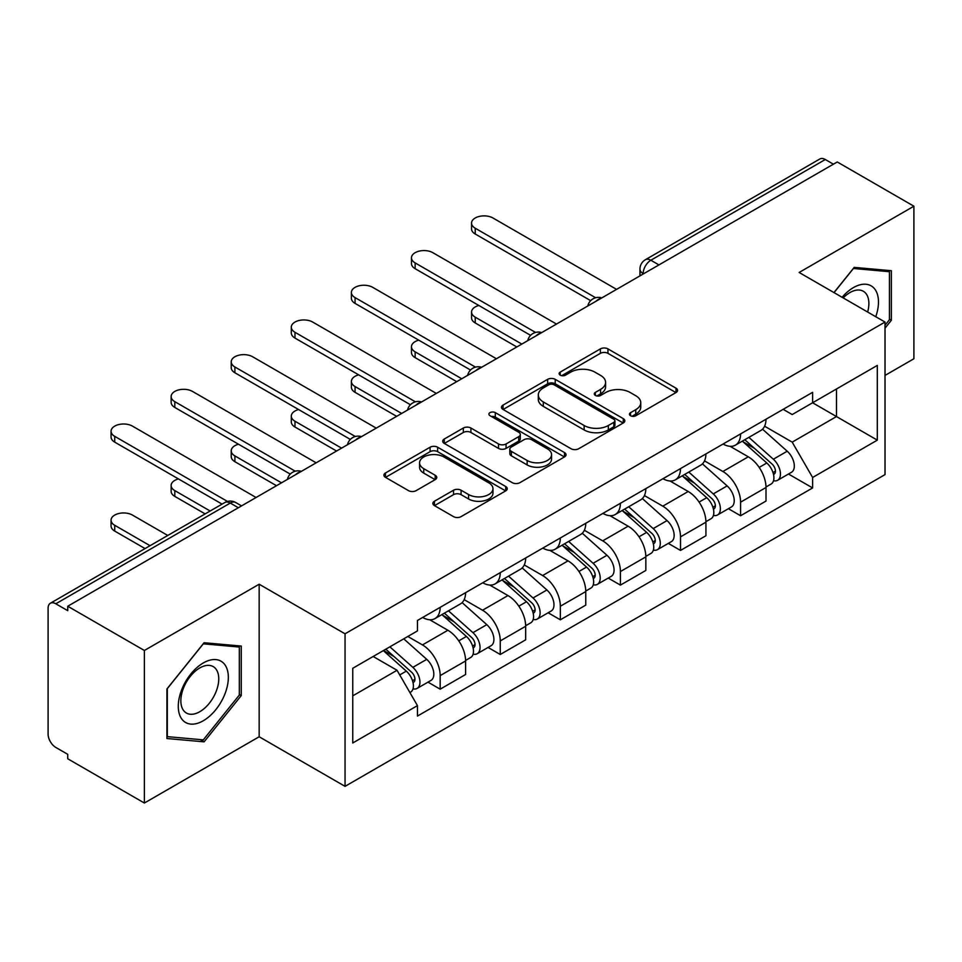 <?xml version="1.0" encoding="UTF-8"?>
<svg xmlns="http://www.w3.org/2000/svg" width="962" height="962" viewBox="0 0 962 962"><rect width="100%" height="100%" fill="white"/><g stroke="black" fill="none" stroke-linecap="round" stroke-linejoin="round"><path stroke-width="1.44" d="M630.543 415.74A3.74 2.164 0 0 0 635.834 415.74L675.997 392.544A5.351 3.09 0 0 0 677.573 390.368A5.351 3.09 0 0 0 675.997 388.179L607.96 348.893A5.351 3.09 0 0 0 600.396 348.893L560.233 372.09A3.74 2.164 0 0 0 559.126 373.617A3.74 2.164 0 0 0 560.233 375.144A3.74 2.164 0 0 0 565.524 375.144L570.719 372.138A17.112 9.873 0 0 1 594.913 372.138L600.589 375.408A17.112 9.873 0 0 1 605.591 382.395A17.112 9.873 0 0 1 600.589 389.382L595.382 392.388A3.74 2.164 0 0 0 594.288 393.915A3.74 2.164 0 0 0 595.382 395.442A3.74 2.164 0 0 0 600.673 395.442L605.88 392.436A17.112 9.873 0 0 1 630.074 392.436L635.738 395.707A17.112 9.873 0 0 1 640.752 402.693A17.112 9.873 0 0 1 635.738 409.68L630.543 412.686A3.74 2.164 0 0 0 629.449 414.213A3.74 2.164 0 0 0 630.543 415.74L630.543 412.686M434.439 501.238A5.351 3.09 0 0 0 432.864 503.427A5.351 3.09 0 0 0 434.439 505.603L453.523 516.63A5.351 3.09 0 0 0 461.087 516.63L505.699 490.873A5.351 3.09 0 0 0 507.263 488.696A5.351 3.09 0 0 0 505.699 486.507L437.65 447.222A5.351 3.09 0 0 0 430.086 447.222L385.473 472.979A5.351 3.09 0 0 0 383.91 475.156A5.351 3.09 0 0 0 385.473 477.344L408.537 490.656A5.351 3.09 0 0 0 416.101 490.656L435.185 479.629A5.351 3.09 0 0 0 436.76 477.453A5.351 3.09 0 0 0 435.185 475.264L423.749 468.662A14.298 8.261 0 0 1 419.564 462.83A14.298 8.261 0 0 1 428.391 455.194A14.298 8.261 0 0 1 443.975 456.986L488.78 482.852A14.298 8.261 0 0 1 492.965 488.696A14.298 8.261 0 0 1 484.139 496.32A14.298 8.261 0 0 1 468.554 494.528L461.087 490.223A5.351 3.09 0 0 0 453.523 490.223L434.439 501.238L434.439 505.603M345.045 633.802L259.163 584.223L144.384 650.48L67.737 606.24L837.253 161.965L913.9 206.205L799.133 272.474L885.016 322.054L345.045 633.802L345.045 786.351L885.016 474.603L885.016 322.054M571.091 448.749A5.351 3.09 0 0 0 578.655 448.749L623.268 422.991A5.351 3.09 0 0 0 624.831 420.815A5.351 3.09 0 0 0 623.268 418.626L555.218 379.341A5.351 3.09 0 0 0 547.655 379.341L503.054 405.098A5.351 3.09 0 0 0 501.479 407.275A5.351 3.09 0 0 0 503.054 409.463L571.091 448.749M491.498 416.546A3.74 2.164 0 0 1 495.298 417.075L495.298 412.626L564.478 452.573A5.351 3.09 0 0 1 566.041 454.749A5.351 3.09 0 0 1 564.478 456.938L519.877 482.683A5.351 3.09 0 0 1 512.313 482.683L444.264 443.398L444.264 439.033A5.351 3.09 0 0 0 442.7 441.221A5.351 3.09 0 0 0 444.264 443.398M444.264 439.033L463.359 428.018A5.351 3.09 0 0 1 470.911 428.018L498.508 443.951A5.351 3.09 0 0 0 506.072 443.951L518.734 436.64A5.351 3.09 0 0 0 520.298 434.451A5.351 3.09 0 0 0 518.734 432.275L490.007 415.68A3.74 2.164 0 0 1 488.912 414.153A3.74 2.164 0 0 1 491.221 412.157A3.74 2.164 0 0 1 495.298 412.626M144.384 650.48L144.384 803.029L67.737 758.777L67.737 754.328L55.808 747.438A10.895 6.289 -120 0 1 48.1 734.09L48.1 608.237A10.895 6.289 -120 0 1 50.361 603.246L224.831 502.525A10.895 6.289 60 0 1 230.267 503.066L55.808 603.787A10.895 6.289 -120 0 0 50.361 603.246M885.016 375.433L913.9 358.754L913.9 206.205M144.384 803.029L259.163 736.76L345.045 786.351M67.737 606.24L67.737 610.678L55.808 603.787M658.934 264.911L650.853 260.245A10.895 6.289 60 0 0 645.406 259.704L819.877 158.97A10.895 6.289 60 0 1 825.312 159.512L650.853 260.245A10.895 6.289 120 0 0 643.145 273.581L643.145 274.026M833.405 164.189L825.312 159.512M740.584 433.91A25.06 14.466 60 0 1 735.401 445.153L760.822 430.483A25.06 14.466 -120 0 0 766.005 419.228M704.509 460.882L722.871 471.488A25.06 14.466 60 0 1 740.584 502.176L766.005 487.493A25.06 14.466 -120 0 0 748.292 456.806L730.098 446.308M766.005 487.493L766.005 501.058L740.584 515.74L728.402 508.706M735.401 445.153A25.06 14.466 60 0 1 723.063 444.023M740.584 502.176L740.584 515.74M680.507 468.59A25.06 14.466 60 0 1 675.312 479.846L700.733 465.163A25.06 14.466 -120 0 0 705.928 453.92M668.313 543.386L680.507 550.42L705.928 535.75L705.928 522.186A25.06 14.466 -120 0 0 688.203 491.498L670.009 481M675.312 479.846A25.06 14.466 60 0 1 662.986 478.715M644.432 495.574L662.782 506.168A25.06 14.466 60 0 1 680.507 536.856L680.507 550.42M620.418 503.282A25.06 14.466 60 0 1 615.235 514.526L640.656 499.855A25.06 14.466 -120 0 0 645.839 488.612M608.237 578.078L620.418 585.112L645.839 570.442L645.839 556.878A25.06 14.466 -120 0 0 628.126 526.19L609.932 515.68M615.235 514.526A25.06 14.466 60 0 1 602.897 513.395M584.343 530.266L602.705 540.86A25.06 14.466 60 0 1 620.418 571.548L620.418 585.112M560.341 537.974A25.06 14.466 60 0 1 555.146 549.218L580.567 534.547A25.06 14.466 -120 0 0 585.762 523.292M548.148 612.77L560.341 619.805L585.762 605.122L585.762 591.558A25.06 14.466 -120 0 0 568.037 560.87L549.843 550.372M555.146 549.218A25.06 14.466 60 0 1 542.821 548.087M524.266 564.947L542.628 575.553A25.06 14.466 60 0 1 560.341 606.24L560.341 619.805M500.252 572.655A25.06 14.466 60 0 1 495.069 583.91L520.49 569.227A25.06 14.466 -120 0 0 525.673 557.984M488.071 647.45L500.252 654.485L525.673 639.814L525.673 626.25A25.06 14.466 -120 0 0 507.96 595.562L489.766 585.064M495.069 583.91A25.06 14.466 60 0 1 482.732 582.78M464.177 599.639L482.539 610.233A25.06 14.466 60 0 1 500.252 640.92L500.252 654.485M440.175 607.347A25.06 14.466 60 0 1 434.98 618.59L460.401 603.92A25.06 14.466 -120 0 0 465.596 592.676M427.982 682.142L440.175 689.177L465.596 674.506L465.596 660.942A25.06 14.466 -120 0 0 447.883 630.254L429.689 619.744M434.98 618.59A25.06 14.466 60 0 1 422.655 617.46M407.828 636.471L422.462 644.925A25.06 14.466 60 0 1 440.175 675.613L440.175 689.177M783.14 409.331L792.195 414.562L877.308 365.416L836.483 388.985L836.483 416.558L792.195 442.135L764.598 426.202M352.753 695.851L397.041 670.273L417.448 705.627L352.753 742.989L352.753 668.277L417.448 630.916L417.448 620.466L812.613 392.328L812.613 402.777L877.308 440.139L812.613 477.489L792.195 442.135M877.308 365.416L877.308 440.139M417.448 705.627L417.448 716.077L812.613 487.938L812.613 477.489M885.016 328.174L891.365 320.262L891.365 270.707L854.208 267.388L833.958 292.58M259.163 584.223L259.163 736.76M166.919 738.527L204.088 741.846L241.246 695.61L241.246 646.055L204.088 642.736L166.919 688.972L166.919 738.527M397.041 670.273L373.16 656.493M788.479 474.013L812.613 487.938M889.441 319.156L891.365 320.262M200.156 739.574L204.088 741.846M239.322 694.492L241.246 695.61M632.034 416.269L635.738 414.129A17.112 9.873 0 0 0 640.752 407.142L640.752 402.693M605.591 382.395L605.591 386.844A17.112 9.873 0 0 1 600.589 393.831L596.885 395.971M675.937 392.592L607.96 353.343A5.351 3.09 0 0 0 600.396 353.343L561.724 375.673M623.196 423.039L555.218 383.79A5.351 3.09 0 0 0 547.655 383.79L503.114 409.499M613.816 422.342A3.74 2.164 0 0 0 614.91 420.815A3.74 2.164 0 0 0 613.816 419.288L554.088 384.8A3.74 2.164 0 0 0 548.797 384.8L543.314 387.963A17.112 9.873 0 0 0 538.299 394.949A17.112 9.873 0 0 0 543.314 401.936L584.138 425.505A17.112 9.873 0 0 0 608.333 425.505L613.816 422.342L613.816 426.791A3.74 2.164 0 0 0 614.91 425.264L614.91 420.815M538.299 394.949L538.299 399.398A17.112 9.873 0 0 0 543.314 406.385L543.314 401.936M613.816 426.791L608.333 429.954A17.112 9.873 0 0 1 584.138 429.954L543.314 406.385M444.336 443.446L463.359 432.467L463.359 428.018M520.298 434.451L520.298 438.9A5.351 3.09 0 0 1 518.734 441.077L506.072 448.4A5.351 3.09 0 0 1 498.508 448.4L470.911 432.467A5.351 3.09 0 0 0 463.359 432.467M495.298 417.075L564.405 456.974M527.152 460.485A14.298 8.261 0 0 0 542.736 462.265A14.298 8.261 0 0 0 551.563 454.641A14.298 8.261 0 0 0 547.378 448.809L531.589 439.694A5.351 3.09 0 0 0 524.025 439.694L511.363 447.005A5.351 3.09 0 0 0 509.8 449.182A5.351 3.09 0 0 0 511.363 451.37L527.152 460.485L527.152 464.923A14.298 8.261 0 0 0 542.736 466.714A14.298 8.261 0 0 0 551.563 459.09L551.563 454.641M509.8 449.182L509.8 453.631A5.351 3.09 0 0 0 511.363 455.82L511.363 451.37M527.152 464.923L511.363 455.82M492.965 488.696L492.965 493.133A14.298 8.261 0 0 1 484.139 500.769A14.298 8.261 0 0 1 468.554 498.977L461.087 494.66A5.351 3.09 0 0 0 453.523 494.66L434.499 505.651M419.564 462.83L419.564 467.279A14.298 8.261 0 0 0 423.749 473.112L423.749 468.662M435.125 479.677L423.749 473.112M505.627 490.909L437.65 451.671A5.351 3.09 0 0 0 430.086 451.671L385.546 477.38M742.327 441.149L766.81 462.999A13.612 7.864 60 0 1 771.079 484.054L766.005 486.988M742.977 441.738L754.497 448.388M478.86 305.483A12.53 7.227 -0 0 0 471.548 312.049A12.53 7.227 -0 0 0 475.228 317.171L521.825 344.071M744.792 439.73L772.041 464.033A6.542 3.776 60 0 1 774.085 474.146A6.542 3.776 60 0 1 773.496 474.386M748.869 437.373L773.352 459.223A13.612 7.864 60 0 1 777.633 480.278A13.612 7.864 60 0 1 773.52 480.711M762.517 429.184L787.217 451.214A13.612 7.864 60 0 1 791.498 472.27L777.633 480.278M516.822 346.969L475.228 322.955A12.53 7.227 180 0 1 471.548 317.833L471.548 312.049M590.68 300.661L475.228 234.006A12.53 7.227 180 0 1 471.548 228.896L471.548 223.112A12.53 7.227 -0 0 0 475.228 228.222L595.646 297.751M616.57 289.37L492.941 217.989A12.53 7.227 -0 0 0 479.292 216.426A12.53 7.227 -0 0 0 471.548 223.112M682.238 475.841L706.721 497.691A13.612 7.864 60 0 1 711.002 518.746L705.916 521.681M682.888 476.418L694.42 483.08M418.771 340.163A12.53 7.227 -0 0 0 411.471 346.741A12.53 7.227 -0 0 0 415.139 351.851L461.736 378.763M684.716 474.422L711.952 498.725A6.542 3.776 60 0 1 714.008 508.838A6.542 3.776 60 0 1 713.407 509.066M688.792 472.065L713.275 493.915A13.612 7.864 60 0 1 717.544 514.971A13.612 7.864 60 0 1 713.431 515.404M702.44 463.864L727.14 485.906A13.612 7.864 60 0 1 731.409 506.962L717.544 514.971M456.734 381.649L415.139 357.636A12.53 7.227 180 0 1 411.471 352.525L411.471 346.741M622.161 510.533L646.644 532.383A13.612 7.864 60 0 1 650.913 553.439L645.839 556.373M622.811 511.111L634.331 517.76M358.694 374.855A12.53 7.227 -0 0 0 351.395 381.433A12.53 7.227 -0 0 0 355.062 386.544L401.659 413.456M624.627 509.102L651.875 533.417A6.542 3.776 60 0 1 653.919 543.518A6.542 3.776 60 0 1 653.33 543.758M628.703 506.746L653.186 528.595A13.612 7.864 60 0 1 657.467 549.651A13.612 7.864 60 0 1 653.354 550.096M642.363 498.556L667.051 520.598A13.612 7.864 60 0 1 671.332 541.654L657.467 549.651M396.657 416.342L355.062 392.328A12.53 7.227 180 0 1 351.395 387.217L351.395 381.433M875.757 316.714A35.402 20.442 120 0 0 875.107 289.526A35.402 20.442 120 0 0 842.087 297.282M867.64 312.025A26.804 15.476 120 0 0 866.341 294.059A26.804 15.476 120 0 0 863.323 291.258A26.804 15.476 120 0 0 843.181 297.907M834.03 292.628L853.438 268.482L889.441 271.705L889.441 319.721L885.016 325.228M887.06 270.322L889.441 271.705M224.988 664.874A35.402 20.442 120 0 0 190.801 674.037A35.402 20.442 120 0 0 181.638 718.818A35.402 20.442 120 0 0 215.825 709.655A35.402 20.442 120 0 0 224.988 664.874M216.222 669.396A26.804 15.476 120 0 0 213.203 666.606A26.804 15.476 120 0 0 188.263 679.112A26.804 15.476 120 0 0 183.393 710.233A26.804 15.476 120 0 0 186.4 713.034A26.804 15.476 120 0 0 211.339 700.516A26.804 15.476 120 0 0 216.222 669.396M203.307 739.862L167.304 736.639L167.304 688.624L203.307 643.831L239.322 647.041L239.322 695.057L203.307 739.862M236.941 645.67L239.322 647.041M530.591 335.353L415.139 268.699A12.53 7.227 180 0 1 411.471 263.576L411.471 257.792A12.53 7.227 -0 0 0 415.139 262.915L535.569 332.443M556.493 324.062L432.852 252.681A12.53 7.227 -0 0 0 419.204 251.118A12.53 7.227 -0 0 0 411.471 257.792M470.514 370.033L355.062 303.379A12.53 7.227 180 0 1 351.395 298.268L351.395 292.484A12.53 7.227 -0 0 0 355.062 297.595L475.481 367.123M496.404 358.754L372.775 287.373A12.53 7.227 -0 0 0 359.127 285.798A12.53 7.227 -0 0 0 351.395 292.484M562.073 545.213L586.555 567.063A13.612 7.864 60 0 1 590.836 588.119L585.75 591.053M562.722 545.803L574.254 552.453M298.617 409.547A12.53 7.227 -0 0 0 291.306 416.113A12.53 7.227 -0 0 0 294.973 421.236L341.582 448.136M564.55 543.795L591.786 568.097A6.542 3.776 60 0 1 593.843 578.21A6.542 3.776 60 0 1 593.241 578.451M568.626 541.438L593.109 563.287A13.612 7.864 60 0 1 597.378 584.343A13.612 7.864 60 0 1 593.265 584.776M582.275 533.249L606.974 555.278A13.612 7.864 60 0 1 611.243 576.334L597.378 584.343M336.568 451.034L294.973 427.02A12.53 7.227 180 0 1 291.306 421.897L291.306 416.113M501.996 579.906L526.479 601.755A13.612 7.864 60 0 1 530.747 622.811L525.673 625.745M502.645 580.483L514.165 587.145M238.528 444.228A12.53 7.227 -0 0 0 231.229 450.805A12.53 7.227 -0 0 0 234.896 455.916L281.493 482.828M504.461 578.487L531.709 602.789A6.542 3.776 60 0 1 533.754 612.902A6.542 3.776 60 0 1 533.164 613.131M508.537 576.13L533.02 597.979A13.612 7.864 60 0 1 537.301 619.035A13.612 7.864 60 0 1 533.188 619.468M522.198 567.929L546.885 589.971A13.612 7.864 60 0 1 551.166 611.026L537.301 619.035M276.491 485.714L234.896 461.7A12.53 7.227 180 0 1 231.229 456.589L231.229 450.805M441.907 614.598L466.39 636.447A13.612 7.864 60 0 1 470.671 657.503L465.584 660.437M442.556 615.175L454.088 621.825M178.451 478.92A12.53 7.227 -0 0 0 171.14 485.497A12.53 7.227 -0 0 0 174.807 490.608L210.137 511.002M444.384 613.167L471.62 637.481A6.542 3.776 60 0 1 473.677 647.582A6.542 3.776 60 0 1 473.076 647.823M448.46 610.81L472.943 632.659A13.612 7.864 60 0 1 477.212 653.715A13.612 7.864 60 0 1 473.1 654.16M462.109 602.621L486.808 624.663A13.612 7.864 60 0 1 491.077 645.718L477.212 653.715M205.122 513.888L174.807 496.392A12.53 7.227 180 0 1 171.14 491.281L171.14 485.497M410.425 404.725L294.973 338.071A12.53 7.227 180 0 1 291.306 332.96L291.306 327.176A12.53 7.227 -0 0 0 294.973 332.287L415.404 401.815M436.327 393.434L312.698 322.054A12.53 7.227 -0 0 0 299.038 320.49A12.53 7.227 -0 0 0 291.306 327.176M350.348 439.418L234.896 372.763A12.53 7.227 180 0 1 231.229 367.64L231.229 361.856A12.53 7.227 -0 0 0 234.896 366.979L355.315 436.507M376.238 428.126L252.609 356.746A12.53 7.227 -0 0 0 238.961 355.182A12.53 7.227 -0 0 0 231.229 361.856M290.259 474.098L174.807 407.443A12.53 7.227 180 0 1 171.14 402.332L171.14 396.548A12.53 7.227 -0 0 0 174.807 401.659L295.238 471.188M316.161 462.818L192.532 391.438A12.53 7.227 -0 0 0 178.872 389.863A12.53 7.227 -0 0 0 171.14 396.548M383.321 650.625L406.313 671.127A13.612 7.864 60 0 1 410.582 692.183L409.908 692.58M383.561 650.48L393.999 656.517M167.773 535.461L132.443 515.067A12.53 7.227 -0 0 0 118.795 513.504A12.53 7.227 -0 0 0 111.063 520.177A12.53 7.227 -0 0 0 114.731 525.3L150.048 545.694M385.798 649.194L411.544 672.161A6.542 3.776 60 0 1 413.6 682.274A6.542 3.776 60 0 1 412.999 682.515M389.875 646.837L412.854 667.351A13.612 7.864 60 0 1 417.135 688.407A13.612 7.864 60 0 1 413.023 688.84M403.739 638.84L426.731 659.343A13.612 7.864 60 0 1 431 680.399L417.135 688.407M145.046 548.58L114.731 531.084A12.53 7.227 180 0 1 111.063 525.961L111.063 520.177M222.078 504.112L114.731 442.135A12.53 7.227 180 0 1 111.063 437.025L111.063 431.241A12.53 7.227 -0 0 0 114.731 436.351L227.453 501.43M256.072 497.498L132.443 426.118A12.53 7.227 -0 0 0 118.795 424.555A12.53 7.227 -0 0 0 111.063 431.241M643.53 273.809L643.145 273.581A10.895 6.289 0 0 1 639.958 269.132L639.958 275.866M500.252 640.92L525.673 626.25M560.341 606.24L585.762 591.558M620.418 571.548L645.839 556.878M680.507 536.856L705.928 522.186M440.175 675.613L465.596 660.942M422.462 644.925L447.883 630.254M482.539 610.233L507.96 595.562M542.628 575.553L568.037 560.87M602.705 540.86L628.126 526.19M662.782 506.168L688.203 491.498M722.871 471.488L748.292 456.806M600.877 298.436A10.895 6.289 120 0 0 596.067 301.214M540.788 333.129A10.895 6.289 120 0 0 535.978 335.894M480.711 367.809A10.895 6.289 120 0 0 475.901 370.586M420.622 402.501A10.895 6.289 120 0 0 415.812 405.279M360.546 437.193A10.895 6.289 120 0 0 355.736 439.959M300.457 471.873A10.895 6.289 120 0 0 295.647 474.651M238.36 507.732L230.267 503.066A10.895 6.289 120 0 1 235.714 502.525A10.895 10.895 0 0 0 224.831 502.525M635.738 414.129L635.738 409.68M595.382 395.442L595.382 392.388M600.589 393.831L600.589 389.382M560.233 375.144L560.233 372.09M600.396 353.343L600.396 348.893M607.96 353.343L607.96 348.893M675.997 392.544L675.997 388.179M503.054 409.463L503.054 405.098M547.655 383.79L547.655 379.341M555.218 383.79L555.218 379.341M623.268 422.991L623.268 418.626M584.138 429.954L584.138 425.505M608.333 429.954L608.333 425.505M470.911 432.467L470.911 428.018M498.508 448.4L498.508 443.951M506.072 448.4L506.072 443.951M518.734 441.077L518.734 436.64M564.478 456.938L564.478 452.573M453.523 494.66L453.523 490.223M461.087 494.66L461.087 490.223M468.554 498.977L468.554 494.528M435.185 479.629L435.185 475.264M385.473 477.344L385.473 472.979M430.086 451.671L430.086 447.222M437.65 451.671L437.65 447.222M505.699 490.873L505.699 486.507M766.81 462.999L759.174 467.412M775.444 471.152L772.991 472.57M787.217 451.214L773.352 459.223M475.228 322.955L475.228 317.171M475.228 228.222L475.228 234.006M706.721 497.691L699.085 502.092M715.355 505.844L712.902 507.263M727.14 485.906L713.275 493.915M415.139 357.636L415.139 351.851M646.644 532.383L639.008 536.784M655.278 540.524L652.825 541.943M667.051 520.598L653.186 528.595M355.062 392.328L355.062 386.544M415.139 262.915L415.139 268.699M355.062 297.595L355.062 303.379M586.555 567.063L578.92 571.476M595.189 575.216L592.736 576.635M606.974 555.278L593.109 563.287M294.973 427.02L294.973 421.236M526.479 601.755L518.843 606.156M535.112 609.908L532.659 611.327M546.885 589.971L533.02 597.979M234.896 461.7L234.896 455.916M466.39 636.447L458.766 640.848M475.036 644.588L472.57 646.007M486.808 624.663L472.943 632.659M174.807 496.392L174.807 490.608M294.973 332.287L294.973 338.071M234.896 366.979L234.896 372.763M174.807 401.659L174.807 407.443M406.313 671.127L399.723 674.927M414.947 679.28L412.494 680.699M426.731 659.343L412.854 667.351M114.731 531.084L114.731 525.3M114.731 436.351L114.731 442.135M601.803 297.895A10.895 10.895 0 0 0 587.818 305.976M541.714 332.587A10.895 10.895 0 0 0 527.741 340.656M481.637 367.28A10.895 10.895 0 0 0 467.652 375.348M421.548 401.96A10.895 10.895 0 0 0 407.575 410.04M361.471 436.652A10.895 10.895 0 0 0 347.486 444.721M301.383 471.344A10.895 10.895 0 0 0 287.41 479.413M241.546 505.892L235.714 502.525M645.406 259.704A10.895 10.895 0 0 0 639.958 269.132"/></g></svg>
